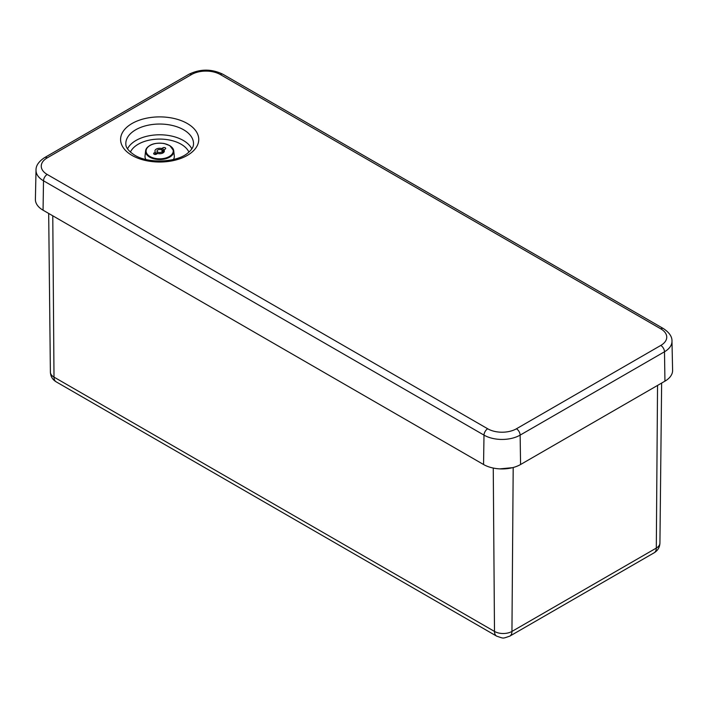 <?xml version="1.0" encoding="UTF-8"?>
<svg xmlns="http://www.w3.org/2000/svg" width="708" height="708" viewBox="0 0 708 708"><rect width="100%" height="100%" fill="white"/><g stroke="black" fill="none" stroke-linecap="round" stroke-linejoin="round"><path stroke-width="1.06" d="M157.636 153.45L156.335 154.202A1.566 0.903 180 0 1 154.618 154.397A1.566 0.903 180 0 1 153.654 153.565A1.566 0.903 180 0 1 154.114 152.919L155.415 152.167A4.708 2.717 180 0 1 154.955 150.999A4.708 2.717 180 0 1 161.698 148.538L162.999 147.795A1.566 0.903 180 0 1 164.707 147.591A1.566 0.903 180 0 1 165.681 148.432A1.566 0.903 180 0 1 165.221 149.069L163.92 149.822A4.708 2.717 180 0 1 164.38 150.999A4.708 2.717 180 0 1 157.636 153.45M145.91 159.486A14.656 8.461 180 0 1 145.034 156.026L145.591 150.884A14.107 8.142 0 0 0 149.689 157.141A14.107 8.142 0 0 0 165.46 158.813A14.107 8.142 0 0 0 173.743 150.884A14.107 8.142 0 0 0 168.469 145.025M150.866 145.025A14.107 8.142 0 0 0 145.591 150.884C147.768 144.821 153.919 142.352 164.044 143.467L169.867 145.627L173.743 150.884L174.292 156.026A14.656 8.461 180 0 1 173.416 159.486M155.415 152.167L155.415 154.459M163.92 149.822L163.92 152.167M162.282 152.477L162.999 152.061A1.566 0.903 180 0 1 163.92 151.804M161.698 150.043L161.698 148.538M155.415 154.096A4.708 2.717 180 0 1 157.052 153.008M157.813 152.061A2.62 1.513 0 0 0 160.663 152.397A2.62 1.513 0 0 0 162.282 150.999A2.62 1.513 0 0 0 159.663 149.485A2.62 1.513 0 0 0 157.052 150.999A2.62 1.513 0 0 0 157.813 152.061M47.206 157.875A5.239 3.027 -120 0 0 44.586 157.618C38.701 161.53 35.843 165.716 36.02 170.186L35.4 199.32A26.178 15.116 0 0 0 43.064 210.196L483.555 464.51A26.178 15.116 0 0 0 520.575 464.51L664.936 381.161A26.178 15.116 0 0 0 672.6 370.293L671.981 341.159A25.55 14.753 0 0 1 664.493 351.77A5.239 3.027 60 0 0 660.794 345.433L516.433 428.783A20.32 11.726 180 0 1 487.697 428.783L47.206 174.46A20.32 11.726 180 0 1 47.206 157.875L191.567 74.526A20.32 11.726 180 0 1 220.303 74.526L660.794 328.848A20.32 11.726 180 0 1 660.794 345.433M150.061 156.539A13.585 7.841 180 0 1 156.149 143.423A13.585 7.841 180 0 1 172.787 153.025A13.585 7.841 180 0 1 150.061 156.539M154.114 152.919L154.114 154.202M162.999 147.795L162.999 152.061M191.824 148.866A33.4 19.284 0 0 0 183.284 140.441A33.4 19.284 0 0 0 127.502 148.866M130.387 152.132A30.258 17.47 180 0 1 151.751 139.688A30.258 17.47 180 0 1 181.062 144.202A30.258 17.47 180 0 1 188.939 152.132M125.829 144.06A33.851 19.541 180 0 1 159.663 124.042A33.851 19.541 180 0 1 193.505 144.06C193.532 147.016 191.479 150.131 187.337 153.424C176.053 162.619 148.114 163.681 134.644 155.149C125.183 148.954 125.962 144.928 125.829 144.06M132.033 155.415A39.082 22.567 0 0 0 197.417 145.299A39.082 22.567 0 0 0 149.547 117.661A39.082 22.567 0 0 0 132.033 155.415M220.303 74.526A5.239 3.027 -60 0 1 222.923 74.269L663.414 328.583A5.239 3.027 120 0 0 660.794 328.848M516.433 428.783A5.239 3.027 60 0 1 520.132 435.119L664.493 351.77L664.936 381.161M487.697 428.783A5.239 3.027 120 0 0 483.998 435.119A25.55 14.753 0 0 0 520.132 435.119L520.575 464.51M47.206 174.46A5.239 3.027 120 0 0 43.507 180.797L483.998 435.119L483.555 464.51M36.02 170.186A25.55 14.753 0 0 0 43.507 180.797L43.064 210.196M191.567 74.526A5.239 3.027 -120 0 0 188.947 74.269L44.586 157.618M52.773 215.798L54.003 377.116A12.346 7.124 180 0 1 50.383 372.116C50.595 376.382 52.525 379.621 56.162 381.833A10.47 6.045 -60 0 1 54.003 377.116L494.494 631.43A10.47 6.045 -60 0 0 496.662 636.147C504.282 638.669 502.131 638.678 509.778 636.147A10.47 6.045 -120 0 0 511.946 631.43A12.346 7.124 180 0 1 494.494 631.43L493.255 468.05M509.778 636.147L654.139 552.798A10.47 6.045 -120 0 0 656.307 548.08L511.946 631.43L513.194 467.501M654.139 552.798C657.785 550.585 659.714 547.355 659.927 543.089A12.346 7.124 180 0 1 656.307 548.08L657.546 385.435M157.052 150.999L157.052 153.786M162.282 150.999L162.282 153.255M663.414 328.583C669.299 332.495 672.158 336.689 671.981 341.159M222.923 74.269C211.595 68.773 200.276 68.773 188.947 74.269M56.162 381.833L496.662 636.147M659.927 543.089L661.635 383.072M512.565 467.669L499.76 468.882M50.383 372.116L48.684 213.444"/></g></svg>
